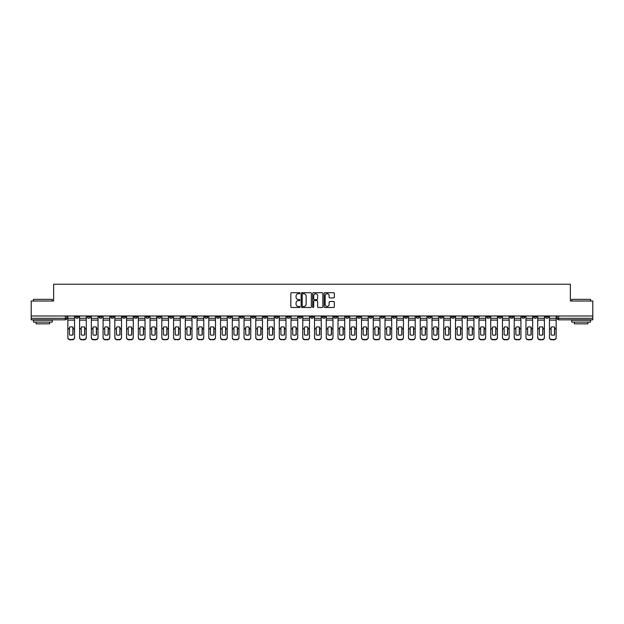 <?xml version="1.0" encoding="UTF-8"?>
<svg xmlns="http://www.w3.org/2000/svg" width="624" height="624" viewBox="0 0 624 624"><rect width="100%" height="100%" fill="white"/><g stroke="black" fill="none" stroke-linecap="round" stroke-linejoin="round"><path stroke-width="0.94" d="M299.949 293.225A0.515 0.515 0 0 0 299.434 292.711L291.58 292.711A0.741 0.741 0 0 0 290.839 293.452L290.839 306.758A0.741 0.741 0 0 0 291.58 307.492L299.434 307.492A0.515 0.515 0 0 0 299.949 306.977A0.515 0.515 0 0 0 299.434 306.462L298.42 306.462A2.363 2.363 0 0 1 296.057 304.091L296.057 302.983A2.363 2.363 0 0 1 298.42 300.62L299.434 300.62A0.515 0.515 0 0 0 299.949 300.105A0.515 0.515 0 0 0 299.434 299.582L298.42 299.582A2.363 2.363 0 0 1 296.057 297.219L296.057 296.111A2.363 2.363 0 0 1 298.42 293.748L299.434 293.748A0.515 0.515 0 0 0 299.949 293.225M463.203 315.994L463.203 316.82L466.222 316.82A1.505 1.505 0 0 1 464.708 318.326A1.505 1.505 0 0 1 463.203 316.82L463.203 315.994M392.722 315.994L392.722 316.82L395.733 316.82A1.505 1.505 0 0 1 394.228 318.326A1.505 1.505 0 0 1 392.722 316.82L392.722 315.994M380.975 315.994L380.975 316.82L383.986 316.82A1.505 1.505 0 0 1 382.481 318.326A1.505 1.505 0 0 1 380.975 316.82L380.975 315.994M310.495 315.994L310.495 316.82L313.505 316.82A1.505 1.505 0 0 1 312 318.326A1.505 1.505 0 0 1 310.495 316.82L310.495 315.994M298.748 315.994L298.748 316.82L301.759 316.82A1.505 1.505 0 0 1 300.253 318.326A1.505 1.505 0 0 1 298.748 316.82L298.748 315.994M287.001 315.994L287.001 316.82L290.012 316.82A1.505 1.505 0 0 1 288.506 318.326A1.505 1.505 0 0 1 287.001 316.82L287.001 315.994M263.507 315.994L263.507 316.82L266.518 316.82A1.505 1.505 0 0 1 265.013 318.326A1.505 1.505 0 0 1 263.507 316.82L263.507 315.994M240.014 316.82L240.014 315.994L240.014 316.82A1.505 1.505 0 0 0 241.519 318.326A1.505 1.505 0 0 1 240.014 316.82L243.025 316.82A1.505 1.505 0 0 1 241.519 318.326A1.505 1.505 0 0 0 243.025 316.82L243.025 315.994L243.025 316.82M228.267 316.82L228.267 315.994L228.267 316.82A1.505 1.505 0 0 0 229.772 318.326A1.505 1.505 0 0 1 228.267 316.82L231.278 316.82A1.505 1.505 0 0 1 229.772 318.326M216.52 316.82L216.52 315.994L216.52 316.82A1.505 1.505 0 0 0 218.026 318.326A1.505 1.505 0 0 1 216.52 316.82L219.531 316.82A1.505 1.505 0 0 1 218.026 318.326A1.505 1.505 0 0 0 219.531 316.82L219.531 315.994L219.531 316.82M204.773 315.994L204.773 316.82L207.784 316.82A1.505 1.505 0 0 1 206.279 318.326A1.505 1.505 0 0 1 204.773 316.82L204.773 315.994M193.027 315.994L193.027 316.82L196.037 316.82A1.505 1.505 0 0 1 194.532 318.326A1.505 1.505 0 0 1 193.027 316.82L193.027 315.994M181.28 315.994L181.28 316.82L184.291 316.82A1.505 1.505 0 0 1 182.785 318.326A1.505 1.505 0 0 1 181.28 316.82L181.28 315.994M169.533 316.82L169.533 315.994L169.533 316.82A1.505 1.505 0 0 0 171.038 318.326A1.505 1.505 0 0 1 169.533 316.82L172.544 316.82A1.505 1.505 0 0 1 171.038 318.326M146.032 316.82L146.032 315.994L146.032 316.82A1.505 1.505 0 0 0 147.545 318.326A1.505 1.505 0 0 1 146.032 316.82L149.05 316.82A1.505 1.505 0 0 1 147.545 318.326A1.505 1.505 0 0 0 149.05 316.82L149.05 315.994L149.05 316.82M134.285 316.82L134.285 315.994L134.285 316.82A1.505 1.505 0 0 0 135.79 318.326A1.505 1.505 0 0 1 134.285 316.82L137.303 316.82A1.505 1.505 0 0 1 135.79 318.326A1.505 1.505 0 0 0 137.303 316.82L137.303 315.994L137.303 316.82M122.538 316.82L122.538 315.994L122.538 316.82A1.505 1.505 0 0 0 124.043 318.326A1.505 1.505 0 0 1 122.538 316.82L125.557 316.82A1.505 1.505 0 0 1 124.043 318.326A1.505 1.505 0 0 0 125.557 316.82L125.557 315.994L125.557 316.82M110.791 316.82L110.791 315.994L110.791 316.82A1.505 1.505 0 0 0 112.297 318.326A1.505 1.505 0 0 1 110.791 316.82L113.81 316.82A1.505 1.505 0 0 1 112.297 318.326M99.044 316.82L99.044 315.994L99.044 316.82A1.505 1.505 0 0 0 100.55 318.326A1.505 1.505 0 0 1 99.044 316.82L102.055 316.82A1.505 1.505 0 0 1 100.55 318.326A1.505 1.505 0 0 0 102.055 316.82L102.055 315.994L102.055 316.82M87.298 316.82L87.298 315.994L87.298 316.82A1.505 1.505 0 0 0 88.803 318.326A1.505 1.505 0 0 1 87.298 316.82L90.308 316.82A1.505 1.505 0 0 1 88.803 318.326A1.505 1.505 0 0 0 90.308 316.82L90.308 315.994L90.308 316.82M333.598 297.921A0.741 0.741 0 0 0 334.339 297.18L334.339 293.452A0.741 0.741 0 0 0 333.598 292.711L324.878 292.711A0.741 0.741 0 0 0 324.137 293.452L324.137 306.758A0.741 0.741 0 0 0 324.878 307.492L333.598 307.492A0.741 0.741 0 0 0 334.339 306.758L334.339 302.242A0.741 0.741 0 0 0 333.598 301.509L329.87 301.509A0.741 0.741 0 0 0 329.129 302.242L329.129 304.481A1.973 1.973 0 0 1 327.155 306.462A1.973 1.973 0 0 1 325.174 304.481L325.174 295.721A1.973 1.973 0 0 1 327.155 293.748A1.973 1.973 0 0 1 329.129 295.721L329.129 297.18A0.741 0.741 0 0 0 329.87 297.921L333.598 297.921M31.2 315.994L31.2 301.01L53.641 301.01L53.641 284.216L570.359 284.216L570.359 301.01L592.8 301.01L592.8 315.994L31.2 315.994L31.2 318.326L66.815 318.326L66.815 315.994L66.815 318.326A1.505 1.505 0 0 1 65.309 319.831L31.2 319.831L31.2 318.326M311.353 293.452A0.741 0.741 0 0 0 310.612 292.711L301.891 292.711A0.741 0.741 0 0 0 301.15 293.452L301.15 306.758A0.741 0.741 0 0 0 301.891 307.492L310.612 307.492A0.741 0.741 0 0 0 311.353 306.758L311.353 293.452M313.388 292.711L322.109 292.711A0.741 0.741 0 0 1 322.85 293.452L322.85 306.758A0.741 0.741 0 0 1 322.109 307.492L318.373 307.492A0.741 0.741 0 0 1 317.639 306.758L317.639 301.361A0.741 0.741 0 0 0 316.898 300.62L314.418 300.62A0.741 0.741 0 0 0 313.685 301.361L313.685 306.977A0.515 0.515 0 0 1 313.162 307.492A0.515 0.515 0 0 1 312.647 306.977L312.647 293.452A0.741 0.741 0 0 1 313.388 292.711M557.185 315.994L557.185 318.326L592.8 318.326L592.8 319.831L558.691 319.831A1.505 1.505 0 0 1 557.185 318.326A1.505 1.505 0 0 0 558.691 319.831L558.691 315.994M592.8 315.994L592.8 318.326M548.449 315.994L548.449 316.82A1.505 1.505 0 0 1 546.944 318.326A1.505 1.505 0 0 1 545.438 316.82L548.449 316.82M545.438 315.994L545.438 316.82M536.702 315.994L536.702 316.82A1.505 1.505 0 0 1 535.197 318.326A1.505 1.505 0 0 1 533.692 316.82L536.702 316.82M533.692 315.994L533.692 316.82M524.956 316.82L524.956 315.994L524.956 316.82A1.505 1.505 0 0 1 523.45 318.326A1.505 1.505 0 0 1 521.945 316.82L524.956 316.82A1.505 1.505 0 0 1 523.45 318.326M521.945 315.994L521.945 316.82M513.209 315.994L513.209 316.82A1.505 1.505 0 0 1 511.703 318.326A1.505 1.505 0 0 1 510.19 316.82A1.505 1.505 0 0 0 511.703 318.326M510.19 315.994L510.19 316.82L513.209 316.82M501.462 315.994L501.462 316.82A1.505 1.505 0 0 1 499.957 318.326A1.505 1.505 0 0 1 498.443 316.82L501.462 316.82A1.505 1.505 0 0 1 499.957 318.326M498.443 315.994L498.443 316.82M489.715 315.994L489.715 316.82A1.505 1.505 0 0 1 488.21 318.326A1.505 1.505 0 0 1 486.697 316.82A1.505 1.505 0 0 0 488.21 318.326M486.697 315.994L486.697 316.82L489.715 316.82M477.968 315.994L477.968 316.82A1.505 1.505 0 0 1 476.455 318.326A1.505 1.505 0 0 1 474.95 316.82L477.968 316.82M474.95 315.994L474.95 316.82M466.222 315.994L466.222 316.82A1.505 1.505 0 0 1 464.708 318.326M454.467 315.994L454.467 316.82A1.505 1.505 0 0 1 452.962 318.326A1.505 1.505 0 0 1 451.456 316.82L454.467 316.82M451.456 315.994L451.456 316.82M442.72 315.994L442.72 316.82A1.505 1.505 0 0 1 441.215 318.326A1.505 1.505 0 0 1 439.709 316.82L442.72 316.82M439.709 315.994L439.709 316.82M430.973 315.994L430.973 316.82A1.505 1.505 0 0 1 429.468 318.326A1.505 1.505 0 0 1 427.963 316.82A1.505 1.505 0 0 0 429.468 318.326M427.963 315.994L427.963 316.82L430.973 316.82M419.227 315.994L419.227 316.82A1.505 1.505 0 0 1 417.721 318.326A1.505 1.505 0 0 1 416.216 316.82L419.227 316.82M416.216 315.994L416.216 316.82M407.48 315.994L407.48 316.82A1.505 1.505 0 0 1 405.974 318.326A1.505 1.505 0 0 1 404.469 316.82L407.48 316.82M404.469 315.994L404.469 316.82M395.733 315.994L395.733 316.82M383.986 315.994L383.986 316.82L383.986 315.994M372.239 315.994L372.239 316.82A1.505 1.505 0 0 1 370.734 318.326A1.505 1.505 0 0 1 369.229 316.82L372.239 316.82M369.229 315.994L369.229 316.82M360.493 315.994L360.493 316.82A1.505 1.505 0 0 1 358.987 318.326A1.505 1.505 0 0 1 357.482 316.82L360.493 316.82M357.482 315.994L357.482 316.82M348.746 315.994L348.746 316.82A1.505 1.505 0 0 1 347.24 318.326A1.505 1.505 0 0 1 345.735 316.82L348.746 316.82M345.735 315.994L345.735 316.82M336.999 315.994L336.999 316.82A1.505 1.505 0 0 1 335.494 318.326A1.505 1.505 0 0 1 333.988 316.82L336.999 316.82M333.988 315.994L333.988 316.82M325.252 315.994L325.252 316.82A1.505 1.505 0 0 1 323.747 318.326A1.505 1.505 0 0 1 322.241 316.82L325.252 316.82M322.241 315.994L322.241 316.82M313.505 315.994L313.505 316.82A1.505 1.505 0 0 1 312 318.326M301.759 315.994L301.759 316.82M290.012 316.82L290.012 315.994L290.012 316.82A1.505 1.505 0 0 1 288.506 318.326M278.265 315.994L278.265 316.82A1.505 1.505 0 0 1 276.76 318.326A1.505 1.505 0 0 1 275.254 316.82A1.505 1.505 0 0 0 276.76 318.326A1.505 1.505 0 0 0 278.265 316.82L275.254 316.82L275.254 315.994M266.518 316.82L266.518 315.994L266.518 316.82A1.505 1.505 0 0 1 265.013 318.326M254.771 315.994L254.771 316.82A1.505 1.505 0 0 1 253.266 318.326A1.505 1.505 0 0 1 251.761 316.82A1.505 1.505 0 0 0 253.266 318.326M251.761 315.994L251.761 316.82L254.771 316.82M231.278 315.994L231.278 316.82L231.278 315.994M207.784 316.82L207.784 315.994L207.784 316.82A1.505 1.505 0 0 1 206.279 318.326M196.037 316.82L196.037 315.994L196.037 316.82A1.505 1.505 0 0 1 194.532 318.326M184.291 316.82L184.291 315.994L184.291 316.82A1.505 1.505 0 0 1 182.785 318.326M172.544 315.994L172.544 316.82L172.544 315.994M160.797 316.82L160.797 315.994L160.797 316.82A1.505 1.505 0 0 1 159.292 318.326A1.505 1.505 0 0 1 157.778 316.82L160.797 316.82A1.505 1.505 0 0 1 159.292 318.326M157.778 315.994L157.778 316.82M113.81 315.994L113.81 316.82L113.81 315.994M78.562 315.994L78.562 316.82A1.505 1.505 0 0 1 77.056 318.326A1.505 1.505 0 0 1 75.551 316.82A1.505 1.505 0 0 0 77.056 318.326A1.505 1.505 0 0 0 78.562 316.82L78.562 315.994M75.551 315.994L75.551 316.82L78.562 316.82M65.309 315.994L65.309 319.831A1.505 1.505 0 0 0 66.815 318.326M302.702 293.748A0.515 0.515 0 0 0 302.188 294.263L302.188 305.939A0.515 0.515 0 0 0 302.702 306.462L303.779 306.462A2.363 2.363 0 0 0 306.142 304.091L306.142 296.111A2.363 2.363 0 0 0 303.779 293.748L302.702 293.748M317.639 295.76A1.973 1.973 0 0 0 315.658 293.779A1.973 1.973 0 0 0 313.685 295.76L313.685 298.849A0.741 0.741 0 0 0 314.418 299.582L316.898 299.582A0.741 0.741 0 0 0 317.639 298.849L317.639 295.76M72.883 334.916L72.883 327.132M71.183 326.875A4.672 4.111 180 0 1 72.883 327.179M67.837 329.222L67.837 337.334A2.262 2.145 0 0 0 70.091 339.479L72.275 339.479A2.262 2.145 0 0 0 74.537 337.334L74.537 337.646A2.262 2.145 180 0 1 72.275 339.784L72.275 339.479M71.183 335.189A4.672 4.43 180 0 0 72.883 334.862M73.031 328.918L73.031 327.179A4.672 4.111 180 0 0 71.261 326.875A4.672 4.111 180 0 0 69.49 327.179L69.49 334.862A4.672 4.43 180 0 0 73.031 334.862L73.031 328.918L74.537 328.918L74.537 337.646M74.537 315.994L74.537 328.918M67.837 315.994L67.837 337.646A2.262 2.145 180 0 0 70.091 339.784L72.275 339.784M84.63 334.916L84.63 327.132M82.93 326.875A4.672 4.111 180 0 1 84.63 327.179M79.583 329.222L79.583 337.334A2.262 2.145 0 0 0 81.838 339.479L84.022 339.479A2.262 2.145 0 0 0 86.284 337.334L86.284 337.646A2.262 2.145 180 0 1 84.022 339.784L84.022 339.479M82.93 335.189A4.672 4.43 180 0 0 84.63 334.862M96.377 334.916L96.377 327.132M94.676 326.875A4.672 4.111 180 0 1 96.377 327.179M91.33 329.222L91.33 337.334A2.262 2.145 0 0 0 93.584 339.479L95.768 339.479A2.262 2.145 0 0 0 98.03 337.334L98.03 337.646A2.262 2.145 180 0 1 95.768 339.784L95.768 339.479M94.676 335.189A4.672 4.43 180 0 0 96.377 334.862M84.778 328.918L84.778 327.179A4.672 4.111 180 0 0 83.008 326.875A4.672 4.111 180 0 0 81.237 327.179L81.237 334.862A4.672 4.43 180 0 0 84.778 334.862L84.778 328.918L86.284 328.918L86.284 337.646M86.284 315.994L86.284 328.918M79.583 315.994L79.583 337.646A2.262 2.145 180 0 0 81.838 339.784L84.022 339.784M96.525 328.918L96.525 327.179A4.672 4.111 180 0 0 94.754 326.875A4.672 4.111 180 0 0 92.984 327.179L92.984 334.862A4.672 4.43 180 0 0 96.525 334.862L96.525 328.918L98.03 328.918L98.03 337.646M98.03 315.994L98.03 328.918M91.33 315.994L91.33 337.646A2.262 2.145 180 0 0 93.584 339.784L95.768 339.784M33.462 299.348L52.283 299.348L33.462 299.348L33.462 301.01M52.283 322.093L33.462 322.093L33.462 320.206L52.283 320.206L52.283 322.093M49.647 322.093L49.647 323.825L36.098 323.825L36.098 322.093M571.717 299.348L590.538 299.348L571.717 299.348L571.717 301.01M590.538 322.093L571.717 322.093L571.717 320.206L590.538 320.206L590.538 322.093M587.902 322.093L587.902 323.825L574.353 323.825L574.353 322.093M108.124 334.916L108.124 327.132M106.423 326.875A4.672 4.111 180 0 1 108.124 327.179M103.077 329.222L103.077 337.334A2.262 2.145 0 0 0 105.331 339.479L107.515 339.479A2.262 2.145 0 0 0 109.777 337.334L109.777 337.646A2.262 2.145 180 0 1 107.515 339.784L107.515 339.479M106.423 335.189A4.672 4.43 180 0 0 108.124 334.862M119.87 334.916L119.87 327.132M118.17 326.875A4.672 4.111 180 0 1 119.87 327.179M114.824 329.222L114.824 337.334A2.262 2.145 0 0 0 117.078 339.479L119.262 339.479A2.262 2.145 0 0 0 121.524 337.334L121.524 337.646A2.262 2.145 180 0 1 119.262 339.784L119.262 339.479M118.17 335.189A4.672 4.43 180 0 0 119.87 334.862M131.617 334.916L131.617 327.132M129.917 326.875A4.672 4.111 180 0 1 131.617 327.179M126.571 329.222L126.571 337.334A2.262 2.145 0 0 0 128.825 339.479L131.009 339.479A2.262 2.145 0 0 0 133.271 337.334L133.271 337.646A2.262 2.145 180 0 1 131.009 339.784L131.009 339.479M129.917 335.189A4.672 4.43 180 0 0 131.617 334.862M108.272 328.918L108.272 327.179A4.672 4.111 180 0 0 106.501 326.875A4.672 4.111 180 0 0 104.731 327.179L104.731 334.862A4.672 4.43 180 0 0 108.272 334.862L108.272 328.918L109.777 328.918L109.777 337.646M109.777 315.994L109.777 328.918M103.077 315.994L103.077 337.646A2.262 2.145 180 0 0 105.331 339.784L107.515 339.784M120.019 328.918L120.019 327.179A4.672 4.111 180 0 0 118.248 326.875A4.672 4.111 180 0 0 116.477 327.179L116.477 334.862A4.672 4.43 180 0 0 120.019 334.862L120.019 328.918L121.524 328.918L121.524 337.646M121.524 315.994L121.524 328.918M114.824 315.994L114.824 337.646A2.262 2.145 180 0 0 117.078 339.784L119.262 339.784M131.765 328.918L131.765 327.179A4.672 4.111 180 0 0 129.995 326.875A4.672 4.111 180 0 0 128.224 327.179L128.224 334.862A4.672 4.43 180 0 0 131.765 334.862L131.765 328.918L133.271 328.918L133.271 337.646M133.271 315.994L133.271 328.918M126.571 315.994L126.571 337.646A2.262 2.145 180 0 0 128.825 339.784L131.009 339.784M143.512 328.918L143.512 327.179A4.672 4.111 180 0 0 141.742 326.875A4.672 4.111 180 0 0 139.971 327.179L139.971 334.862A4.672 4.43 180 0 0 143.512 334.862L143.512 328.918L145.018 328.918L145.018 337.646A2.262 2.145 180 0 1 142.756 339.784L142.756 339.479A2.262 2.145 0 0 0 145.018 337.334L145.018 337.646M145.018 315.994L145.018 328.918M138.317 315.994L138.317 337.334A2.262 2.145 0 0 0 140.579 339.479L142.756 339.479M140.579 339.479L142.756 339.784M140.579 339.784A2.262 2.145 180 0 1 138.317 337.646L138.317 329.222M155.259 328.918L155.259 327.179A4.672 4.111 180 0 0 153.488 326.875A4.672 4.111 180 0 0 151.718 327.179L151.718 334.862A4.672 4.43 180 0 0 155.259 334.862L155.259 328.918L156.764 328.918L156.764 337.646A2.262 2.145 180 0 1 154.51 339.784L154.51 339.479A2.262 2.145 0 0 0 156.764 337.334L156.764 337.646M156.764 315.994L156.764 328.918M150.064 315.994L150.064 337.334A2.262 2.145 0 0 0 152.326 339.479L154.51 339.479M152.326 339.479L154.51 339.784M152.326 339.784A2.262 2.145 180 0 1 150.064 337.646L150.064 329.222M167.006 328.918L167.006 327.179A4.672 4.111 180 0 0 165.235 326.875A4.672 4.111 180 0 0 163.465 327.179L163.465 334.862A4.672 4.43 180 0 0 167.006 334.862L167.006 328.918L168.511 328.918L168.511 337.646A2.262 2.145 180 0 1 166.257 339.784L166.257 339.479A2.262 2.145 0 0 0 168.511 337.334L168.511 337.646M168.511 315.994L168.511 328.918M161.811 315.994L161.811 337.334A2.262 2.145 0 0 0 164.073 339.479L166.257 339.479M164.073 339.479L166.257 339.784M164.073 339.784A2.262 2.145 180 0 1 161.811 337.646L161.811 329.222M178.753 328.918L178.753 327.179A4.672 4.111 180 0 0 176.982 326.875A4.672 4.111 180 0 0 175.211 327.179L175.211 334.862A4.672 4.43 180 0 0 178.753 334.862L178.753 328.918L180.258 328.918L180.258 337.646A2.262 2.145 180 0 1 178.004 339.784L178.004 339.479A2.262 2.145 0 0 0 180.258 337.334L180.258 337.646M180.258 315.994L180.258 328.918M173.558 315.994L173.558 337.334A2.262 2.145 0 0 0 175.82 339.479L178.004 339.479M175.82 339.479L178.004 339.784M175.82 339.784A2.262 2.145 180 0 1 173.558 337.646L173.558 329.222M190.499 328.918L190.499 327.179A4.672 4.111 180 0 0 188.729 326.875A4.672 4.111 180 0 0 186.958 327.179L186.958 334.862A4.672 4.43 180 0 0 190.499 334.862L190.499 328.918L192.005 328.918L192.005 337.646A2.262 2.145 180 0 1 189.751 339.784L189.751 339.479A2.262 2.145 0 0 0 192.005 337.334L192.005 337.646M192.005 315.994L192.005 328.918M185.305 315.994L185.305 337.334A2.262 2.145 0 0 0 187.567 339.479L189.751 339.479M187.567 339.479L189.751 339.784M187.567 339.784A2.262 2.145 180 0 1 185.305 337.646L185.305 329.222M202.246 328.918L202.246 327.179A4.672 4.111 180 0 0 200.476 326.875A4.672 4.111 180 0 0 198.705 327.179L198.705 334.862A4.672 4.43 180 0 0 202.246 334.862L202.246 328.918L203.752 328.918L203.752 337.646A2.262 2.145 180 0 1 201.497 339.784L201.497 339.479A2.262 2.145 0 0 0 203.752 337.334L203.752 337.646M203.752 315.994L203.752 328.918M197.051 315.994L197.051 337.334A2.262 2.145 0 0 0 199.313 339.479L201.497 339.479M199.313 339.479L201.497 339.784M199.313 339.784A2.262 2.145 180 0 1 197.051 337.646L197.051 329.222M213.993 328.918L213.993 327.179A4.672 4.111 180 0 0 212.222 326.875A4.672 4.111 180 0 0 210.452 327.179L210.452 334.862A4.672 4.43 180 0 0 213.993 334.862L213.993 328.918L215.498 328.918L215.498 337.646A2.262 2.145 180 0 1 213.244 339.784L213.244 339.479A2.262 2.145 0 0 0 215.498 337.334L215.498 337.646M215.498 315.994L215.498 328.918M208.798 315.994L208.798 337.334A2.262 2.145 0 0 0 211.06 339.479L213.244 339.479M211.06 339.479L213.244 339.784M211.06 339.784A2.262 2.145 180 0 1 208.798 337.646L208.798 329.222M225.74 328.918L225.74 327.179A4.672 4.111 180 0 0 223.969 326.875A4.672 4.111 180 0 0 222.206 327.179L222.206 334.862A4.672 4.43 180 0 0 225.74 334.862L225.74 328.918L227.245 328.918L227.245 337.646A2.262 2.145 180 0 1 224.991 339.784L224.991 339.479A2.262 2.145 0 0 0 227.245 337.334L227.245 337.646M227.245 315.994L227.245 328.918M220.545 315.994L220.545 337.334A2.262 2.145 0 0 0 222.807 339.479L224.991 339.479M222.807 339.479L224.991 339.784M222.807 339.784A2.262 2.145 180 0 1 220.545 337.646L220.545 329.222M237.487 328.918L237.487 327.179A4.672 4.111 180 0 0 235.716 326.875A4.672 4.111 180 0 0 233.953 327.179L233.953 334.862A4.672 4.43 180 0 0 237.487 334.862L237.487 328.918L238.992 328.918L238.992 337.646A2.262 2.145 180 0 1 236.738 339.784L236.738 339.479A2.262 2.145 0 0 0 238.992 337.334L238.992 337.646M238.992 315.994L238.992 328.918M232.292 315.994L232.292 337.334A2.262 2.145 0 0 0 234.554 339.479L236.738 339.479M234.554 339.479L236.738 339.784M234.554 339.784A2.262 2.145 180 0 1 232.292 337.646L232.292 329.222M249.233 328.918L249.233 327.179A4.672 4.111 180 0 0 247.463 326.875A4.672 4.111 180 0 0 245.7 327.179L245.7 334.862A4.672 4.43 180 0 0 249.233 334.862L249.233 328.918L250.739 328.918L250.739 337.646A2.262 2.145 180 0 1 248.485 339.784L248.485 339.479A2.262 2.145 0 0 0 250.739 337.334L250.739 337.646M250.739 315.994L250.739 328.918M244.039 315.994L244.039 337.334A2.262 2.145 0 0 0 246.301 339.479L248.485 339.479M246.301 339.479L248.485 339.784M246.301 339.784A2.262 2.145 180 0 1 244.039 337.646L244.039 329.222M260.98 328.918L260.98 327.179A4.672 4.111 180 0 0 259.217 326.875A4.672 4.111 180 0 0 257.447 327.179L257.447 334.862A4.672 4.43 180 0 0 260.98 334.862L260.98 328.918L262.486 328.918L262.486 337.646A2.262 2.145 180 0 1 260.231 339.784L260.231 339.479A2.262 2.145 0 0 0 262.486 337.334L262.486 337.646M262.486 315.994L262.486 328.918M255.785 315.994L255.785 337.334A2.262 2.145 0 0 0 258.047 339.479L260.231 339.479M258.047 339.479L260.231 339.784M258.047 339.784A2.262 2.145 180 0 1 255.785 337.646L255.785 329.222M272.727 328.918L272.727 327.179A4.672 4.111 180 0 0 270.964 326.875A4.672 4.111 180 0 0 269.194 327.179L269.194 334.862A4.672 4.43 180 0 0 272.727 334.862L272.727 328.918L274.232 328.918L274.232 337.646A2.262 2.145 180 0 1 271.978 339.784L271.978 339.479A2.262 2.145 0 0 0 274.232 337.334L274.232 337.646M274.232 315.994L274.232 328.918M267.532 315.994L267.532 337.334A2.262 2.145 0 0 0 269.794 339.479L271.978 339.479M269.794 339.479L271.978 339.784M269.794 339.784A2.262 2.145 180 0 1 267.532 337.646L267.532 329.222M284.474 328.918L284.474 327.179A4.672 4.111 180 0 0 282.711 326.875A4.672 4.111 180 0 0 280.94 327.179L280.94 334.862A4.672 4.43 180 0 0 284.474 334.862L284.474 328.918L285.987 328.918L285.987 337.646A2.262 2.145 180 0 1 283.725 339.784L283.725 339.479A2.262 2.145 0 0 0 285.987 337.334L285.987 337.646M285.987 315.994L285.987 328.918M279.279 315.994L279.279 337.334A2.262 2.145 0 0 0 281.541 339.479L283.725 339.479M281.541 339.479L283.725 339.784M281.541 339.784A2.262 2.145 180 0 1 279.279 337.646L279.279 329.222M296.221 328.918L296.221 327.179A4.672 4.111 180 0 0 294.458 326.875A4.672 4.111 180 0 0 292.687 327.179L292.687 334.862A4.672 4.43 180 0 0 296.221 334.862L296.221 328.918L297.734 328.918L297.734 337.646A2.262 2.145 180 0 1 295.472 339.784L295.472 339.479A2.262 2.145 0 0 0 297.734 337.334L297.734 337.646M297.734 315.994L297.734 328.918M291.026 315.994L291.026 337.334A2.262 2.145 0 0 0 293.288 339.479L295.472 339.479M293.288 339.479L295.472 339.784M293.288 339.784A2.262 2.145 180 0 1 291.026 337.646L291.026 329.222M307.975 328.918L307.975 327.179A4.672 4.111 180 0 0 306.205 326.875A4.672 4.111 180 0 0 304.434 327.179L304.434 334.862A4.672 4.43 180 0 0 307.975 334.862L307.975 328.918L309.481 328.918L309.481 337.646A2.262 2.145 180 0 1 307.219 339.784L307.219 339.479A2.262 2.145 0 0 0 309.481 337.334L309.481 337.646M309.481 315.994L309.481 328.918M302.773 315.994L302.773 337.334A2.262 2.145 0 0 0 305.035 339.479L307.219 339.479M305.035 339.479L307.219 339.784M305.035 339.784A2.262 2.145 180 0 1 302.773 337.646L302.773 329.222M319.722 328.918L319.722 327.179A4.672 4.111 180 0 0 317.951 326.875A4.672 4.111 180 0 0 316.181 327.179L316.181 334.862A4.672 4.43 180 0 0 319.722 334.862L319.722 328.918L321.227 328.918L321.227 337.646A2.262 2.145 180 0 1 318.965 339.784L318.965 339.479A2.262 2.145 0 0 0 321.227 337.334L321.227 337.646M321.227 315.994L321.227 328.918M314.519 315.994L314.519 337.334A2.262 2.145 0 0 0 316.781 339.479L318.965 339.479M316.781 339.479L318.965 339.784M316.781 339.784A2.262 2.145 180 0 1 314.519 337.646L314.519 329.222M143.364 334.916L143.364 327.132M141.671 326.875A4.672 4.111 180 0 1 143.364 327.179M141.671 335.189A4.672 4.43 180 0 0 143.364 334.862M155.111 334.916L155.111 327.132M153.418 326.875A4.672 4.111 180 0 1 155.111 327.179M153.418 335.189A4.672 4.43 180 0 0 155.111 334.862M166.858 334.916L166.858 327.132M165.165 326.875A4.672 4.111 180 0 1 166.858 327.179M165.165 335.189A4.672 4.43 180 0 0 166.858 334.862M178.604 334.916L178.604 327.132M176.912 326.875A4.672 4.111 180 0 1 178.604 327.179M176.912 335.189A4.672 4.43 180 0 0 178.604 334.862M190.351 334.916L190.351 327.132M188.659 326.875A4.672 4.111 180 0 1 190.351 327.179M188.659 335.189A4.672 4.43 180 0 0 190.351 334.862M202.098 334.916L202.098 327.132M200.405 326.875A4.672 4.111 180 0 1 202.098 327.179M200.405 335.189A4.672 4.43 180 0 0 202.098 334.862M213.845 334.916L213.845 327.132M212.152 326.875A4.672 4.111 180 0 1 213.845 327.179M212.152 335.189A4.672 4.43 180 0 0 213.845 334.862M225.592 334.916L225.592 327.132M223.899 326.875A4.672 4.111 180 0 1 225.592 327.179M223.899 335.189A4.672 4.43 180 0 0 225.592 334.862M237.338 334.916L237.338 327.132M235.646 326.875A4.672 4.111 180 0 1 237.338 327.179M235.646 335.189A4.672 4.43 180 0 0 237.338 334.862M249.085 334.916L249.085 327.132M247.393 326.875A4.672 4.111 180 0 1 249.085 327.179M247.393 335.189A4.672 4.43 180 0 0 249.085 334.862M260.832 334.916L260.832 327.132M259.139 326.875A4.672 4.111 180 0 1 260.832 327.179M259.139 335.189A4.672 4.43 180 0 0 260.832 334.862M272.579 334.916L272.579 327.132M270.886 326.875A4.672 4.111 180 0 1 272.579 327.179M270.886 335.189A4.672 4.43 180 0 0 272.579 334.862M284.326 334.916L284.326 327.132M282.633 326.875A4.672 4.111 180 0 1 284.326 327.179M282.633 335.189A4.672 4.43 180 0 0 284.326 334.862M296.072 334.916L296.072 327.132M294.38 326.875A4.672 4.111 180 0 1 296.072 327.179M294.38 335.189A4.672 4.43 180 0 0 296.072 334.862M307.819 334.916L307.819 327.132M306.127 326.875A4.672 4.111 180 0 1 307.819 327.179M306.127 335.189A4.672 4.43 180 0 0 307.819 334.862M319.566 334.916L319.566 327.132M317.873 326.875A4.672 4.111 180 0 1 319.566 327.179M317.873 335.189A4.672 4.43 180 0 0 319.566 334.862M331.313 334.916L331.313 327.132M329.62 326.875A4.672 4.111 180 0 1 331.313 327.179M326.266 329.222L326.266 337.334A2.262 2.145 0 0 0 328.528 339.479L330.712 339.479A2.262 2.145 0 0 0 332.974 337.334L332.974 337.646A2.262 2.145 180 0 1 330.712 339.784L330.712 339.479M329.62 335.189A4.672 4.43 180 0 0 331.313 334.862M343.06 334.916L343.06 327.132M341.367 326.875A4.672 4.111 180 0 1 343.06 327.179M338.013 329.222L338.013 337.334A2.262 2.145 0 0 0 340.275 339.479L342.459 339.479A2.262 2.145 0 0 0 344.721 337.334L344.721 337.646A2.262 2.145 180 0 1 342.459 339.784L342.459 339.479M341.367 335.189A4.672 4.43 180 0 0 343.06 334.862M354.806 334.916L354.806 327.132M353.114 326.875A4.672 4.111 180 0 1 354.806 327.179M349.768 329.222L349.768 337.334A2.262 2.145 0 0 0 352.022 339.479L354.206 339.479A2.262 2.145 0 0 0 356.468 337.334L356.468 337.646A2.262 2.145 180 0 1 354.206 339.784L354.206 339.479M353.114 335.189A4.672 4.43 180 0 0 354.806 334.862M366.553 334.916L366.553 327.132M364.861 326.875A4.672 4.111 180 0 1 366.553 327.179M361.514 329.222L361.514 337.334A2.262 2.145 0 0 0 363.769 339.479L365.953 339.479A2.262 2.145 0 0 0 368.215 337.334L368.215 337.646A2.262 2.145 180 0 1 365.953 339.784L365.953 339.479M364.861 335.189A4.672 4.43 180 0 0 366.553 334.862M331.469 328.918L331.469 327.179A4.672 4.111 180 0 0 329.698 326.875A4.672 4.111 180 0 0 327.928 327.179L327.928 334.862A4.672 4.43 180 0 0 331.469 334.862L331.469 328.918L332.974 328.918L332.974 337.646M332.974 315.994L332.974 328.918M326.266 315.994L326.266 337.646A2.262 2.145 180 0 0 328.528 339.784L330.712 339.784M343.216 328.918L343.216 327.179A4.672 4.111 180 0 0 341.445 326.875A4.672 4.111 180 0 0 339.674 327.179L339.674 334.862A4.672 4.43 180 0 0 343.216 334.862L343.216 328.918L344.721 328.918L344.721 337.646M344.721 315.994L344.721 328.918M338.013 315.994L338.013 337.646A2.262 2.145 180 0 0 340.275 339.784L342.459 339.784M354.962 328.918L354.962 327.179A4.672 4.111 180 0 0 353.192 326.875A4.672 4.111 180 0 0 351.421 327.179L351.421 334.862A4.672 4.43 180 0 0 354.962 334.862L354.962 328.918L356.468 328.918L356.468 337.646M356.468 315.994L356.468 328.918M349.768 315.994L349.768 337.646A2.262 2.145 180 0 0 352.022 339.784L354.206 339.784M366.709 328.918L366.709 327.179A4.672 4.111 180 0 0 364.939 326.875A4.672 4.111 180 0 0 363.168 327.179L363.168 334.862A4.672 4.43 180 0 0 366.709 334.862L366.709 328.918L368.215 328.918L368.215 337.646M368.215 315.994L368.215 328.918M361.514 315.994L361.514 337.646A2.262 2.145 180 0 0 363.769 339.784L365.953 339.784M378.3 334.916L378.3 327.132M376.607 326.875A4.672 4.111 180 0 1 378.3 327.179M373.261 329.222L373.261 337.334A2.262 2.145 0 0 0 375.515 339.479L377.699 339.479A2.262 2.145 0 0 0 379.961 337.334L379.961 337.646A2.262 2.145 180 0 1 377.699 339.784L377.699 339.479M376.607 335.189A4.672 4.43 180 0 0 378.3 334.862M378.456 328.918L378.456 327.179A4.672 4.111 180 0 0 376.685 326.875A4.672 4.111 180 0 0 374.915 327.179L374.915 334.862A4.672 4.43 180 0 0 378.456 334.862L378.456 328.918L379.961 328.918L379.961 337.646M379.961 315.994L379.961 328.918M373.261 315.994L373.261 337.646A2.262 2.145 180 0 0 375.515 339.784L377.699 339.784M390.047 334.916L390.047 327.132M388.354 326.875A4.672 4.111 180 0 1 390.047 327.179M385.008 329.222L385.008 337.334A2.262 2.145 0 0 0 387.262 339.479L389.446 339.479A2.262 2.145 0 0 0 391.708 337.334L391.708 337.646A2.262 2.145 180 0 1 389.446 339.784L389.446 339.479M388.354 335.189A4.672 4.43 180 0 0 390.047 334.862M390.203 328.918L390.203 327.179A4.672 4.111 180 0 0 388.432 326.875A4.672 4.111 180 0 0 386.662 327.179L386.662 334.862A4.672 4.43 180 0 0 390.203 334.862L390.203 328.918L391.708 328.918L391.708 337.646M391.708 315.994L391.708 328.918M385.008 315.994L385.008 337.646A2.262 2.145 180 0 0 387.262 339.784L389.446 339.784M401.794 334.916L401.794 327.132M400.101 326.875A4.672 4.111 180 0 1 401.794 327.179M396.755 329.222L396.755 337.334A2.262 2.145 0 0 0 399.009 339.479L401.193 339.479A2.262 2.145 0 0 0 403.455 337.334L403.455 337.646A2.262 2.145 180 0 1 401.193 339.784L401.193 339.479M400.101 335.189A4.672 4.43 180 0 0 401.794 334.862M401.95 328.918L401.95 327.179A4.672 4.111 180 0 0 400.179 326.875A4.672 4.111 180 0 0 398.408 327.179L398.408 334.862A4.672 4.43 180 0 0 401.95 334.862L401.95 328.918L403.455 328.918L403.455 337.646M403.455 315.994L403.455 328.918M396.755 315.994L396.755 337.646A2.262 2.145 180 0 0 399.009 339.784L401.193 339.784M413.548 334.916L413.548 327.132M411.848 326.875A4.672 4.111 180 0 1 413.548 327.179M408.502 329.222L408.502 337.334A2.262 2.145 0 0 0 410.756 339.479L412.94 339.479A2.262 2.145 0 0 0 415.202 337.334L415.202 337.646A2.262 2.145 180 0 1 412.94 339.784L412.94 339.479M411.848 335.189A4.672 4.43 180 0 0 413.548 334.862M413.696 328.918L413.696 327.179A4.672 4.111 180 0 0 411.926 326.875A4.672 4.111 180 0 0 410.155 327.179L410.155 334.862A4.672 4.43 180 0 0 413.696 334.862L413.696 328.918L415.202 328.918L415.202 337.646M415.202 315.994L415.202 328.918M408.502 315.994L408.502 337.646A2.262 2.145 180 0 0 410.756 339.784L412.94 339.784M425.295 334.916L425.295 327.132M423.595 326.875A4.672 4.111 180 0 1 425.295 327.179M420.248 329.222L420.248 337.334A2.262 2.145 0 0 0 422.503 339.479L424.687 339.479A2.262 2.145 0 0 0 426.949 337.334L426.949 337.646A2.262 2.145 180 0 1 424.687 339.784L424.687 339.479M423.595 335.189A4.672 4.43 180 0 0 425.295 334.862M425.443 328.918L425.443 327.179A4.672 4.111 180 0 0 423.673 326.875A4.672 4.111 180 0 0 421.902 327.179L421.902 334.862A4.672 4.43 180 0 0 425.443 334.862L425.443 328.918L426.949 328.918L426.949 337.646M426.949 315.994L426.949 328.918M420.248 315.994L420.248 337.646A2.262 2.145 180 0 0 422.503 339.784L424.687 339.784M437.042 334.916L437.042 327.132M435.341 326.875A4.672 4.111 180 0 1 437.042 327.179M431.995 329.222L431.995 337.334A2.262 2.145 0 0 0 434.249 339.479L436.433 339.479A2.262 2.145 0 0 0 438.695 337.334L438.695 337.646A2.262 2.145 180 0 1 436.433 339.784L436.433 339.479M435.341 335.189A4.672 4.43 180 0 0 437.042 334.862M437.19 328.918L437.19 327.179A4.672 4.111 180 0 0 435.419 326.875A4.672 4.111 180 0 0 433.649 327.179L433.649 334.862A4.672 4.43 180 0 0 437.19 334.862L437.19 328.918L438.695 328.918L438.695 337.646M438.695 315.994L438.695 328.918M431.995 315.994L431.995 337.646A2.262 2.145 180 0 0 434.249 339.784L436.433 339.784M448.789 334.916L448.789 327.132M447.088 326.875A4.672 4.111 180 0 1 448.789 327.179M443.742 329.222L443.742 337.334A2.262 2.145 0 0 0 445.996 339.479L448.18 339.479A2.262 2.145 0 0 0 450.442 337.334L450.442 337.646A2.262 2.145 180 0 1 448.18 339.784L448.18 339.479M447.088 335.189A4.672 4.43 180 0 0 448.789 334.862M448.937 328.918L448.937 327.179A4.672 4.111 180 0 0 447.166 326.875A4.672 4.111 180 0 0 445.396 327.179L445.396 334.862A4.672 4.43 180 0 0 448.937 334.862L448.937 328.918L450.442 328.918L450.442 337.646M450.442 315.994L450.442 328.918M443.742 315.994L443.742 337.646A2.262 2.145 180 0 0 445.996 339.784L448.18 339.784M460.535 334.916L460.535 327.132M458.835 326.875A4.672 4.111 180 0 1 460.535 327.179M455.489 329.222L455.489 337.334A2.262 2.145 0 0 0 457.743 339.479L459.927 339.479A2.262 2.145 0 0 0 462.189 337.334L462.189 337.646A2.262 2.145 180 0 1 459.927 339.784L459.927 339.479M458.835 335.189A4.672 4.43 180 0 0 460.535 334.862M460.684 328.918L460.684 327.179A4.672 4.111 180 0 0 458.913 326.875A4.672 4.111 180 0 0 457.142 327.179L457.142 334.862A4.672 4.43 180 0 0 460.684 334.862L460.684 328.918L462.189 328.918L462.189 337.646M462.189 315.994L462.189 328.918M455.489 315.994L455.489 337.646A2.262 2.145 180 0 0 457.743 339.784L459.927 339.784M472.282 334.916L472.282 327.132M470.582 326.875A4.672 4.111 180 0 1 472.282 327.179M467.236 329.222L467.236 337.334A2.262 2.145 0 0 0 469.49 339.479L471.674 339.479A2.262 2.145 0 0 0 473.936 337.334L473.936 337.646A2.262 2.145 180 0 1 471.674 339.784L471.674 339.479M470.582 335.189A4.672 4.43 180 0 0 472.282 334.862M472.43 328.918L472.43 327.179A4.672 4.111 180 0 0 470.66 326.875A4.672 4.111 180 0 0 468.889 327.179L468.889 334.862A4.672 4.43 180 0 0 472.43 334.862L472.43 328.918L473.936 328.918L473.936 337.646M473.936 315.994L473.936 328.918M467.236 315.994L467.236 337.646A2.262 2.145 180 0 0 469.49 339.784L471.674 339.784M484.029 334.916L484.029 327.132M482.329 326.875A4.672 4.111 180 0 1 484.029 327.179M478.982 329.222L478.982 337.334A2.262 2.145 0 0 0 481.244 339.479L483.421 339.479A2.262 2.145 0 0 0 485.683 337.334L485.683 337.646A2.262 2.145 180 0 1 483.421 339.784L483.421 339.479M482.329 335.189A4.672 4.43 180 0 0 484.029 334.862M484.177 328.918L484.177 327.179A4.672 4.111 180 0 0 482.407 326.875A4.672 4.111 180 0 0 480.636 327.179L480.636 334.862A4.672 4.43 180 0 0 484.177 334.862L484.177 328.918L485.683 328.918L485.683 337.646M485.683 315.994L485.683 328.918M478.982 315.994L478.982 337.646A2.262 2.145 180 0 0 481.244 339.784L483.421 339.784M495.776 334.916L495.776 327.132M494.083 326.875A4.672 4.111 180 0 1 495.776 327.179M490.729 329.222L490.729 337.334A2.262 2.145 0 0 0 492.991 339.479L495.175 339.479A2.262 2.145 0 0 0 497.429 337.334L497.429 337.646A2.262 2.145 180 0 1 495.175 339.784L495.175 339.479M494.083 335.189A4.672 4.43 180 0 0 495.776 334.862M495.924 328.918L495.924 327.179A4.672 4.111 180 0 0 494.153 326.875A4.672 4.111 180 0 0 492.383 327.179L492.383 334.862A4.672 4.43 180 0 0 495.924 334.862L495.924 328.918L497.429 328.918L497.429 337.646M497.429 315.994L497.429 328.918M490.729 315.994L490.729 337.646A2.262 2.145 180 0 0 492.991 339.784L495.175 339.784M507.523 334.916L507.523 327.132M505.83 326.875A4.672 4.111 180 0 1 507.523 327.179M502.476 329.222L502.476 337.334A2.262 2.145 0 0 0 504.738 339.479L506.922 339.479A2.262 2.145 0 0 0 509.176 337.334L509.176 337.646A2.262 2.145 180 0 1 506.922 339.784L506.922 339.479M505.83 335.189A4.672 4.43 180 0 0 507.523 334.862M507.671 328.918L507.671 327.179A4.672 4.111 180 0 0 505.9 326.875A4.672 4.111 180 0 0 504.13 327.179L504.13 334.862A4.672 4.43 180 0 0 507.671 334.862L507.671 328.918L509.176 328.918L509.176 337.646M509.176 315.994L509.176 328.918M502.476 315.994L502.476 337.646A2.262 2.145 180 0 0 504.738 339.784L506.922 339.784M519.269 334.916L519.269 327.132M517.577 326.875A4.672 4.111 180 0 1 519.269 327.179M514.223 329.222L514.223 337.334A2.262 2.145 0 0 0 516.485 339.479L518.669 339.479A2.262 2.145 0 0 0 520.923 337.334L520.923 337.646A2.262 2.145 180 0 1 518.669 339.784L518.669 339.479M517.577 335.189A4.672 4.43 180 0 0 519.269 334.862M519.418 328.918L519.418 327.179A4.672 4.111 180 0 0 517.647 326.875A4.672 4.111 180 0 0 515.876 327.179L515.876 334.862A4.672 4.43 180 0 0 519.418 334.862L519.418 328.918L520.923 328.918L520.923 337.646M520.923 315.994L520.923 328.918M514.223 315.994L514.223 337.646A2.262 2.145 180 0 0 516.485 339.784L518.669 339.784M531.016 334.916L531.016 327.132M529.324 326.875A4.672 4.111 180 0 1 531.016 327.179M525.97 329.222L525.97 337.334A2.262 2.145 0 0 0 528.232 339.479L530.416 339.479A2.262 2.145 0 0 0 532.67 337.334L532.67 337.646A2.262 2.145 180 0 1 530.416 339.784L530.416 339.479M529.324 335.189A4.672 4.43 180 0 0 531.016 334.862M531.164 328.918L531.164 327.179A4.672 4.111 180 0 0 529.394 326.875A4.672 4.111 180 0 0 527.623 327.179L527.623 334.862A4.672 4.43 180 0 0 531.164 334.862L531.164 328.918L532.67 328.918L532.67 337.646M532.67 315.994L532.67 328.918M525.97 315.994L525.97 337.646A2.262 2.145 180 0 0 528.232 339.784L530.416 339.784M542.763 334.916L542.763 327.132M541.07 326.875A4.672 4.111 180 0 1 542.763 327.179M537.716 329.222L537.716 337.334A2.262 2.145 0 0 0 539.978 339.479L542.162 339.479A2.262 2.145 0 0 0 544.417 337.334L544.417 337.646A2.262 2.145 180 0 1 542.162 339.784L542.162 339.479M541.07 335.189A4.672 4.43 180 0 0 542.763 334.862M542.911 328.918L542.911 327.179A4.672 4.111 180 0 0 541.141 326.875A4.672 4.111 180 0 0 539.37 327.179L539.37 334.862A4.672 4.43 180 0 0 542.911 334.862L542.911 328.918L544.417 328.918L544.417 337.646M544.417 315.994L544.417 328.918M537.716 315.994L537.716 337.646A2.262 2.145 180 0 0 539.978 339.784L542.162 339.784M554.51 334.916L554.51 327.132M552.817 326.875A4.672 4.111 180 0 1 554.51 327.179M549.463 329.222L549.463 337.334A2.262 2.145 0 0 0 551.725 339.479L553.909 339.479A2.262 2.145 0 0 0 556.163 337.334L556.163 337.646A2.262 2.145 180 0 1 553.909 339.784L553.909 339.479M552.817 335.189A4.672 4.43 180 0 0 554.51 334.862M554.658 328.918L554.658 327.179A4.672 4.111 180 0 0 552.887 326.875A4.672 4.111 180 0 0 551.117 327.179L551.117 334.862A4.672 4.43 180 0 0 554.658 334.862L554.658 328.918L556.163 328.918L556.163 337.646M556.163 315.994L556.163 328.918M549.463 315.994L549.463 337.646A2.262 2.145 180 0 0 551.725 339.784L553.909 339.784M73.031 328.793L74.537 328.793M67.837 328.793L69.49 328.793M67.837 320.112L74.537 320.112M67.837 328.918L69.49 328.918M67.837 318.326L74.537 318.326M84.778 328.793L86.284 328.793M79.583 328.793L81.237 328.793M79.583 320.112L86.284 320.112M79.583 328.918L81.237 328.918M79.583 318.326L86.284 318.326M96.525 328.793L98.03 328.793M91.33 328.793L92.984 328.793M91.33 320.112L98.03 320.112M91.33 328.918L92.984 328.918M91.33 318.326L98.03 318.326M108.272 328.793L109.777 328.793M103.077 328.793L104.731 328.793M103.077 320.112L109.777 320.112M103.077 328.918L104.731 328.918M103.077 318.326L109.777 318.326M120.019 328.793L121.524 328.793M114.824 328.793L116.477 328.793M114.824 320.112L121.524 320.112M114.824 328.918L116.477 328.918M114.824 318.326L121.524 318.326M131.765 328.793L133.271 328.793M126.571 328.793L128.224 328.793M126.571 320.112L133.271 320.112M126.571 328.918L128.224 328.918M126.571 318.326L133.271 318.326M143.512 328.793L145.018 328.793M138.317 328.793L139.971 328.793M138.317 320.112L145.018 320.112M138.317 328.918L139.971 328.918M138.317 318.326L145.018 318.326M155.259 328.793L156.764 328.793M150.064 328.793L151.718 328.793M150.064 320.112L156.764 320.112M150.064 328.918L151.718 328.918M150.064 318.326L156.764 318.326M167.006 328.793L168.511 328.793M161.811 328.793L163.465 328.793M161.811 320.112L168.511 320.112M161.811 328.918L163.465 328.918M161.811 318.326L168.511 318.326M178.753 328.793L180.258 328.793M173.558 328.793L175.211 328.793M173.558 320.112L180.258 320.112M173.558 328.918L175.211 328.918M173.558 318.326L180.258 318.326M190.499 328.793L192.005 328.793M185.305 328.793L186.958 328.793M185.305 320.112L192.005 320.112M185.305 328.918L186.958 328.918M185.305 318.326L192.005 318.326M202.246 328.793L203.752 328.793M197.051 328.793L198.705 328.793M197.051 320.112L203.752 320.112M197.051 328.918L198.705 328.918M197.051 318.326L203.752 318.326M213.993 328.793L215.498 328.793M208.798 328.793L210.452 328.793M208.798 320.112L215.498 320.112M208.798 328.918L210.452 328.918M208.798 318.326L215.498 318.326M225.74 328.793L227.245 328.793M220.545 328.793L222.206 328.793M220.545 320.112L227.245 320.112M220.545 328.918L222.206 328.918M220.545 318.326L227.245 318.326M237.487 328.793L238.992 328.793M232.292 328.793L233.953 328.793M232.292 320.112L238.992 320.112M232.292 328.918L233.953 328.918M232.292 318.326L238.992 318.326M249.233 328.793L250.739 328.793M244.039 328.793L245.7 328.793M244.039 320.112L250.739 320.112M244.039 328.918L245.7 328.918M244.039 318.326L250.739 318.326M260.98 328.793L262.486 328.793M255.785 328.793L257.447 328.793M255.785 320.112L262.486 320.112M255.785 328.918L257.447 328.918M255.785 318.326L262.486 318.326M272.727 328.793L274.232 328.793M267.532 328.793L269.194 328.793M267.532 320.112L274.232 320.112M267.532 328.918L269.194 328.918M267.532 318.326L274.232 318.326M284.474 328.793L285.987 328.793M279.279 328.793L280.94 328.793M279.279 320.112L285.987 320.112M279.279 328.918L280.94 328.918M279.279 318.326L285.987 318.326M296.221 328.793L297.734 328.793M291.026 328.793L292.687 328.793M291.026 320.112L297.734 320.112M291.026 328.918L292.687 328.918M291.026 318.326L297.734 318.326M307.975 328.793L309.481 328.793M302.773 328.793L304.434 328.793M302.773 320.112L309.481 320.112M302.773 328.918L304.434 328.918M302.773 318.326L309.481 318.326M319.722 328.793L321.227 328.793M314.519 328.793L316.181 328.793M314.519 320.112L321.227 320.112M314.519 328.918L316.181 328.918M314.519 318.326L321.227 318.326M331.469 328.793L332.974 328.793M326.266 328.793L327.928 328.793M326.266 320.112L332.974 320.112M326.266 328.918L327.928 328.918M326.266 318.326L332.974 318.326M343.216 328.793L344.721 328.793M338.013 328.793L339.674 328.793M338.013 320.112L344.721 320.112M338.013 328.918L339.674 328.918M338.013 318.326L344.721 318.326M354.962 328.793L356.468 328.793M349.768 328.793L351.421 328.793M349.768 320.112L356.468 320.112M349.768 328.918L351.421 328.918M349.768 318.326L356.468 318.326M366.709 328.793L368.215 328.793M361.514 328.793L363.168 328.793M361.514 320.112L368.215 320.112M361.514 328.918L363.168 328.918M361.514 318.326L368.215 318.326M378.456 328.793L379.961 328.793M373.261 328.793L374.915 328.793M373.261 320.112L379.961 320.112M373.261 328.918L374.915 328.918M373.261 318.326L379.961 318.326M390.203 328.793L391.708 328.793M385.008 328.793L386.662 328.793M385.008 320.112L391.708 320.112M385.008 328.918L386.662 328.918M385.008 318.326L391.708 318.326M401.95 328.793L403.455 328.793M396.755 328.793L398.408 328.793M396.755 320.112L403.455 320.112M396.755 328.918L398.408 328.918M396.755 318.326L403.455 318.326M413.696 328.793L415.202 328.793M408.502 328.793L410.155 328.793M408.502 320.112L415.202 320.112M408.502 328.918L410.155 328.918M408.502 318.326L415.202 318.326M425.443 328.793L426.949 328.793M420.248 328.793L421.902 328.793M420.248 320.112L426.949 320.112M420.248 328.918L421.902 328.918M420.248 318.326L426.949 318.326M437.19 328.793L438.695 328.793M431.995 328.793L433.649 328.793M431.995 320.112L438.695 320.112M431.995 328.918L433.649 328.918M431.995 318.326L438.695 318.326M448.937 328.793L450.442 328.793M443.742 328.793L445.396 328.793M443.742 320.112L450.442 320.112M443.742 328.918L445.396 328.918M443.742 318.326L450.442 318.326M460.684 328.793L462.189 328.793M455.489 328.793L457.142 328.793M455.489 320.112L462.189 320.112M455.489 328.918L457.142 328.918M455.489 318.326L462.189 318.326M472.43 328.793L473.936 328.793M467.236 328.793L468.889 328.793M467.236 320.112L473.936 320.112M467.236 328.918L468.889 328.918M467.236 318.326L473.936 318.326M484.177 328.793L485.683 328.793M478.982 328.793L480.636 328.793M478.982 320.112L485.683 320.112M478.982 328.918L480.636 328.918M478.982 318.326L485.683 318.326M495.924 328.793L497.429 328.793M490.729 328.793L492.383 328.793M490.729 320.112L497.429 320.112M490.729 328.918L492.383 328.918M490.729 318.326L497.429 318.326M507.671 328.793L509.176 328.793M502.476 328.793L504.13 328.793M502.476 320.112L509.176 320.112M502.476 328.918L504.13 328.918M502.476 318.326L509.176 318.326M519.418 328.793L520.923 328.793M514.223 328.793L515.876 328.793M514.223 320.112L520.923 320.112M514.223 328.918L515.876 328.918M514.223 318.326L520.923 318.326M531.164 328.793L532.67 328.793M525.97 328.793L527.623 328.793M525.97 320.112L532.67 320.112M525.97 328.918L527.623 328.918M525.97 318.326L532.67 318.326M542.911 328.793L544.417 328.793M537.716 328.793L539.37 328.793M537.716 320.112L544.417 320.112M537.716 328.918L539.37 328.918M537.716 318.326L544.417 318.326M554.658 328.793L556.163 328.793M549.463 328.793L551.117 328.793M549.463 320.112L556.163 320.112M549.463 328.918L551.117 328.918M549.463 318.326L556.163 318.326M52.283 301.01L52.283 299.348M590.538 301.01L590.538 299.348"/></g></svg>
